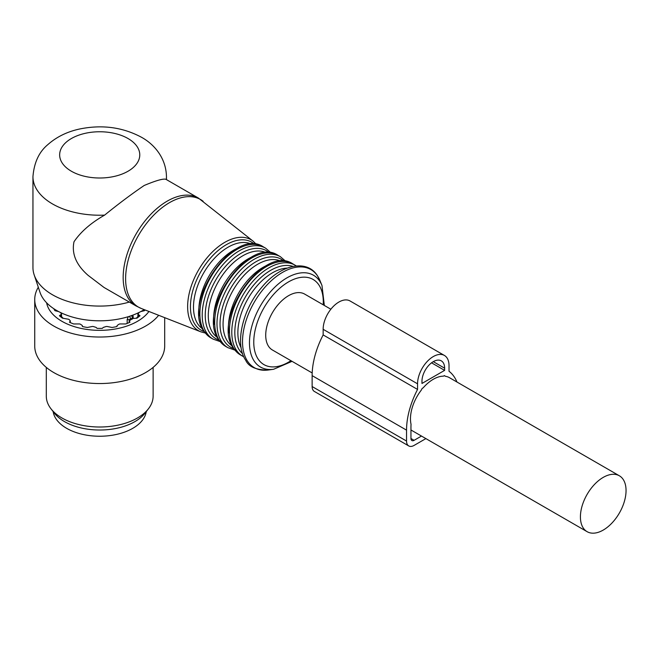 <?xml version="1.0" encoding="UTF-8"?>
<svg xmlns="http://www.w3.org/2000/svg" width="659" height="659" viewBox="0 0 659 659"><rect width="100%" height="100%" fill="white"/><g stroke="black" fill="none" stroke-linecap="round" stroke-linejoin="round"><path stroke-width="0.99" d="M53.157 411.603A46.731 26.978 0 0 0 86.551 435.146A46.731 26.978 0 0 0 146.265 411.603M203.161 201.308A62.111 35.858 120 0 0 144.758 225.765A62.111 35.858 120 0 0 130.993 299.903A62.111 35.858 120 0 0 141.29 308.478L200.896 331.856A52.514 30.322 -60 0 1 192.181 324.607A52.514 30.322 -60 0 1 203.829 261.911A52.514 30.322 -60 0 1 253.213 241.235L198.384 198.046A62.308 35.973 120 0 0 140.82 226.531A62.308 35.973 120 0 0 128.563 298.725A62.308 35.973 120 0 0 136.075 305.965L104.023 287.464L88.125 275.371C76.205 264.943 71.493 253.748 73.997 241.771C80.711 231.803 90.917 222.923 104.616 215.122C118.398 203.928 131.594 194.043 144.214 185.467C156.883 180.179 164.239 178.202 166.29 179.52A66.757 38.543 0 0 0 166.463 176.686C166.076 157.221 153.358 143.728 141.38 137.212C122.706 127.236 102.269 124.477 80.06 128.917C67.391 131.578 56.608 136.841 47.728 144.716C39.005 151.99 34.079 162.649 32.95 176.686A66.757 38.543 0 0 0 52.506 203.944A66.757 38.543 0 0 0 104.616 215.122M330.859 309.219L304.664 294.095A32.266 18.633 120 0 0 279.803 302.745A32.266 18.633 120 0 0 265.717 335.217A32.266 18.633 120 0 0 272.398 349.987L312.193 372.961M198.384 198.046L166.29 179.52M32.95 176.686L32.95 267.538A66.757 38.543 0 0 0 34.161 274.836L40.018 292.357A60.793 35.1 0 0 0 56.723 310.521A60.793 35.1 0 0 0 144.206 309.623M34.161 274.836A66.757 38.543 0 0 0 52.506 294.787A66.757 38.543 0 0 0 129.329 302.077M153.119 367.392L153.119 396.174A53.404 30.833 180 0 1 148.464 408.761A53.404 30.833 180 0 1 99.707 427.007A53.404 30.833 180 0 1 50.957 408.761A53.404 30.833 180 0 1 48.461 404.857A53.404 30.833 180 0 1 46.303 396.174L46.303 367.392M148.464 408.761L145.178 413.004A49.812 28.757 180 0 1 99.707 430.022A49.812 28.757 180 0 1 54.236 413.004L50.957 408.761M139.222 312.382L137.904 314.145L139.996 315.743A47.975 27.703 180 0 1 136.94 318.173L133.044 318.462L129.139 320.711L129.971 322.193A47.975 27.703 180 0 1 125.762 323.956L119.864 323.948A43.527 25.133 0 0 1 119.073 324.179L117.137 325.488L116.989 326.543A47.975 27.703 180 0 1 112.038 327.465L106.956 326.452A43.527 25.133 0 0 1 106.074 326.534L103.315 327.408L102.31 328.355A47.975 27.703 180 0 1 97.104 328.355L96.107 327.408L93.339 326.534A43.527 25.133 0 0 1 92.458 326.452L87.383 327.465A47.975 27.703 180 0 1 82.433 326.543L82.284 325.488L80.349 324.179A43.527 25.133 0 0 1 79.55 323.948L73.651 323.956A47.975 27.703 180 0 1 69.442 322.193L70.167 321.188L70.167 322.523M129.139 320.711L129.246 322.523M60.2 312.382L60.727 312.852A43.527 25.133 0 0 0 61.13 313.313L61.518 314.145L59.425 315.743A47.975 27.703 180 0 0 62.481 318.173L68.618 319.261A43.527 25.133 0 0 0 69.244 319.623L70.291 320.826L70.291 322.581M58.602 311.567L54.952 310.677A47.975 27.703 180 0 1 53.774 308.7M56.773 310.554L56.666 311.073M142.649 310.554L142.756 311.073M144.955 309.919A47.975 27.703 180 0 1 144.469 310.677L140.812 311.567M46.608 302.794A53.404 30.833 0 0 0 48.461 308.19A53.404 30.833 0 0 0 96.692 330.299A53.404 30.833 0 0 0 148.934 311.476M164.684 317.654L164.684 346.024A64.977 37.514 180 0 1 124.576 380.688A64.977 37.514 180 0 1 53.758 372.557A64.977 37.514 180 0 1 34.729 346.024L34.729 299.516A64.977 37.514 180 0 1 38.304 287.242M158.662 315.29A64.977 37.514 180 0 1 53.758 326.04A64.977 37.514 180 0 1 34.729 299.516M127.171 323.412L127.171 319.557A3.114 1.796 0 0 0 130.391 319.129L132.278 318.033A3.114 1.796 -0 0 0 133.192 316.765L132.846 315.093M128.274 316.691L127.171 319.557M425.887 438.606L414.099 445.41A10.684 6.17 -60 0 1 408.753 445.937A10.684 6.17 -60 0 1 406.545 441.052L406.545 430.146A64.607 37.299 -60 0 1 417.559 389.436L417.559 383.818A22.249 12.851 -60 0 1 427.271 361.42A22.249 12.851 -60 0 1 444.421 355.456A22.249 12.851 -60 0 1 449.026 365.646L449.026 371.264A64.607 37.299 -60 0 1 456.984 382.039M444.627 370.374L421.966 383.456L421.966 381.273A16.022 9.251 -60 0 1 428.96 365.152A16.022 9.251 -60 0 1 441.308 360.852A16.022 9.251 -60 0 1 444.627 368.192L444.627 370.374L431.546 362.821M421.48 436.06L414.099 440.319A4.448 2.57 -60 0 1 411.875 440.541A4.448 2.57 -60 0 1 410.952 438.507L410.952 427.6A58.371 33.7 -60 0 1 411.043 424.305A32.266 18.633 -60 0 1 410.475 418.794A32.266 18.633 -60 0 1 421.175 390.293A58.371 33.7 -60 0 1 422.197 388.406L423.185 387.83A32.266 18.633 -60 0 1 443.4 376.165L444.388 375.597A58.371 33.7 -60 0 1 445.41 376.297A32.266 18.633 -60 0 1 449.43 377.673L619.369 475.79A32.266 18.633 120 0 0 594.5 484.431A32.266 18.633 120 0 0 580.414 516.903A32.266 18.633 120 0 0 587.103 531.673A32.266 18.633 120 0 0 611.964 523.032A32.266 18.633 120 0 0 626.05 490.56A32.266 18.633 120 0 0 619.369 475.79M417.559 389.436L323.149 334.929L323.149 329.311A22.249 12.851 -60 0 1 332.861 306.913A22.249 12.851 -60 0 1 350.011 300.949L444.421 355.456M408.753 445.937L314.343 391.43A10.684 6.17 -60 0 1 312.135 386.545L312.135 375.638A64.607 37.299 -60 0 1 323.149 334.929M445.41 376.297L444.29 375.655M254.481 244.184A50.743 29.301 120 0 0 206.531 262.99A50.743 29.301 120 0 0 194.833 324.17A50.743 29.301 120 0 0 204.084 331.485M251.45 244.159A48.955 28.263 120 0 0 206.737 268.048A48.955 28.263 120 0 0 197.725 323.857A48.955 28.263 120 0 0 202.544 328.874M238.467 247.8A48.955 28.263 120 0 0 199.207 315.809M263.279 246.82A52.514 30.322 120 0 0 214.76 270.824A52.514 30.322 120 0 0 204.43 331.675A52.514 30.322 120 0 0 210.756 337.779L203.845 331.131C181.752 302.184 234.093 226.655 263.279 246.82L265.593 248.163A52.514 30.322 120 0 0 217.083 272.167A52.514 30.322 120 0 0 206.753 333.009A52.514 30.322 120 0 0 213.079 339.121L219.999 341.543M269.259 252.727A50.735 29.293 120 0 0 221.325 271.549A50.735 29.293 120 0 0 209.636 332.704A50.735 29.293 120 0 0 218.87 340.011M266.244 252.702A48.955 28.263 120 0 0 221.531 276.591A48.955 28.263 120 0 0 212.519 332.4A48.955 28.263 120 0 0 217.338 337.408M253.262 256.335A48.955 28.263 120 0 0 213.994 324.352M278.065 255.362A52.514 30.322 120 0 0 229.554 279.367A52.514 30.322 120 0 0 219.216 340.209A52.514 30.322 120 0 0 225.551 346.321L218.64 339.665C196.539 310.719 248.888 235.189 278.065 255.362L280.388 256.697A52.514 30.322 120 0 0 231.869 280.701A52.514 30.322 120 0 0 221.539 341.551A52.514 30.322 120 0 0 227.874 347.664L234.785 350.077M284.054 261.269A50.735 29.293 120 0 0 236.111 280.091A50.735 29.293 120 0 0 224.422 341.247A50.735 29.293 120 0 0 233.657 348.553M281.031 261.244A48.955 28.263 120 0 0 236.317 285.125A48.955 28.263 120 0 0 227.314 340.942A48.955 28.263 120 0 0 232.125 345.95M268.056 264.877A48.955 28.263 120 0 0 228.788 332.886M292.86 263.897A52.514 30.322 120 0 0 244.341 287.909A52.514 30.322 120 0 0 234.011 348.751A52.514 30.322 120 0 0 240.346 354.863L233.434 348.207C211.333 319.261 263.674 243.731 292.86 263.897L295.183 265.239A52.514 30.322 120 0 0 246.664 289.243A52.514 30.322 120 0 0 236.334 350.094A52.514 30.322 120 0 0 242.66 356.198L243.805 356.807M292.967 266.409A50.735 29.293 120 0 0 247.57 293.436A50.735 29.293 120 0 0 239.217 349.789A50.735 29.293 120 0 0 242.57 353.694M287.167 268.098A48.955 28.263 120 0 0 248.006 298.642A48.955 28.263 120 0 0 241.136 347.828M247.422 361.033A56.608 32.686 120 0 0 268.271 370.012C256.219 370.111 248.69 366.841 245.675 360.209C234.423 344.122 242.504 309.376 261.862 287.2C280.339 264.547 306.995 258.641 317.539 275.882L319.944 280.503A56.608 32.686 120 0 0 317.679 276.146A56.608 32.686 120 0 0 263.361 289.103A56.608 32.686 120 0 0 247.422 361.033M292.069 361.338L273.584 369.287A53.008 30.611 -60 0 1 254.061 360.877A53.008 30.611 -60 0 1 268.987 293.519A53.008 30.611 -60 0 1 319.854 281.385A53.008 30.611 -60 0 1 321.971 285.471L319.944 280.503M323.207 304.804A49.161 28.378 120 0 0 319.038 285.182A49.161 28.378 120 0 0 271.862 296.435A49.161 28.378 120 0 0 258.023 358.9A49.161 28.378 120 0 0 290.94 360.687M71.386 171.233A40.059 23.123 0 0 0 128.035 171.233A40.059 23.123 0 0 0 128.035 138.53A40.059 23.123 0 0 0 71.386 138.53A40.059 23.123 0 0 0 71.386 171.233M138.472 317.02L138.472 314.944M60.941 314.944L60.941 317.02M55.513 309.804L55.513 310.809M143.909 310.809L143.909 309.804M61.518 316.584A43.173 24.927 0 0 0 63.14 318.206M136.281 318.206A43.173 24.927 0 0 0 137.904 316.584M142.039 311.229A43.412 25.058 0 0 0 142.204 310.809M57.218 310.809A43.412 25.058 0 0 0 57.374 311.229M130.391 320.208L130.391 319.129A4.003 2.315 60 0 0 129.535 316.287M131.627 315.579A4.003 2.315 60 0 1 132.278 318.033L132.278 319.121M417.559 383.818L323.149 329.311M406.545 430.146L312.135 375.638M406.545 441.052L312.135 386.545M444.627 368.192L433.293 361.651M414.099 440.319L410.952 438.507M141.29 308.478L136.075 305.965M256.384 244.407L253.213 241.235M200.896 331.856L205.221 333.017M210.756 337.779L213.079 339.121M271.154 252.941L265.593 248.163M225.551 346.321L227.874 347.664M285.94 261.483L280.388 256.697M240.346 354.863L242.66 356.198M296.278 265.923L295.183 265.239M273.584 369.287L268.271 370.012M321.971 285.471L324.335 305.455M166.463 179.619L166.463 176.686M137.904 317.465L137.904 314.145M61.518 317.465L61.518 314.145M133.192 318.429L133.192 316.765M410.952 429.981L587.103 531.673"/></g></svg>
